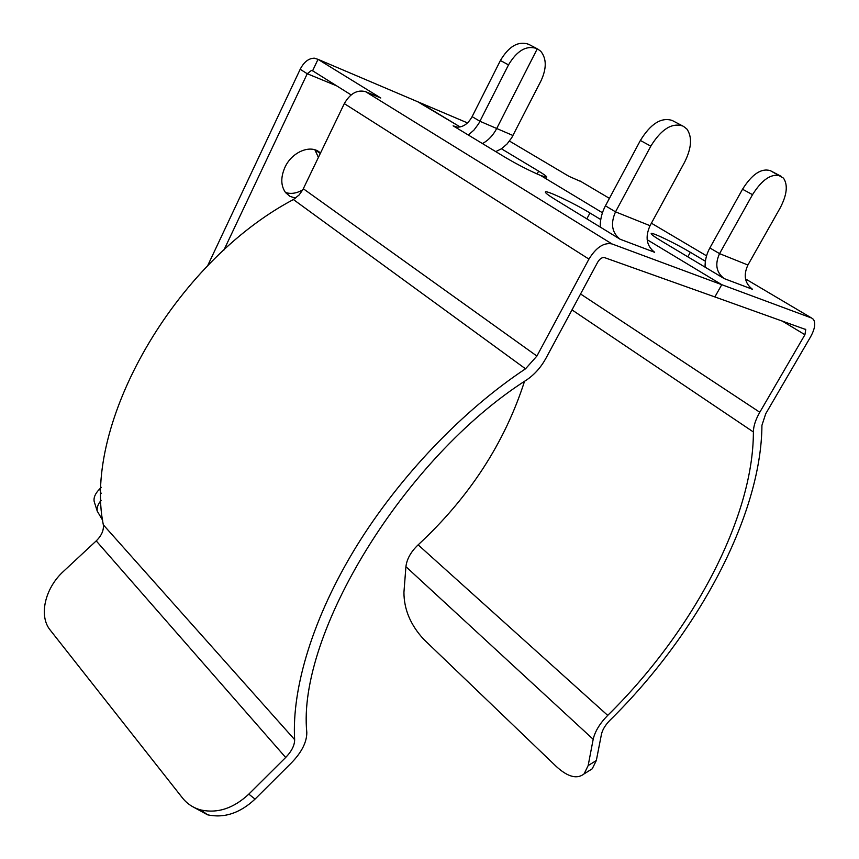 <?xml version="1.0" encoding="UTF-8"?>
<svg xmlns="http://www.w3.org/2000/svg" width="859" height="859" viewBox="0 0 859 859"><rect width="100%" height="100%" fill="white"/><g stroke="black" fill="none" stroke-linecap="round" stroke-linejoin="round"><path stroke-width="1.29" d="M753.386 431.97C753.418 518.653 691.452 633.19 607.71 715.386C599.829 723.45 594.986 731.417 593.182 739.288L588.157 765.584L596.329 760.505L601.461 734.241C602.535 729.624 605.37 724.964 609.976 720.25C696.896 634.758 761.375 516.066 761.933 425.312L765.723 413.748L810.649 336.728C814.858 328.997 815.792 323.209 813.43 319.344L811.637 318.045L721.764 284.683L714.871 296.935L805.753 329.523L804.926 334.72L759.796 412.256C755.598 419.611 753.461 426.182 753.386 431.97L571.997 309.895M596.329 760.505L592.238 768.805L588.479 771.157M588.157 765.584L584.099 773.884C577.065 779.435 567.831 776.998 556.396 766.582L423.745 639.343C410.57 625.073 403.966 609.407 403.934 592.356L405.92 566.682C406.822 559.069 410.892 551.789 418.14 544.853C469.218 497.49 504.673 442.976 524.516 381.342M581.382 181.764L568.991 176.353L509.494 141.08M495.75 151.624L501.431 148.79L538.614 171.134C544.477 174.678 547.183 176.729 546.721 177.265L540.676 175.504L602.449 212.753L540.676 175.504C529.509 170.737 517.859 164.778 505.715 157.648L468.305 135.013L473.953 130.085L478.678 123.685L508.507 64.897C517.032 50.563 526.449 45.119 536.757 48.544L528.596 44.26C518.278 40.813 508.882 46.225 500.421 60.495L472.117 116.641C468.241 123.632 463.323 127.132 457.353 127.143L453.112 125.822L468.305 135.013M255.048 799.106L248.809 794.135L285.671 757.477C291.684 751.238 294.669 745.29 294.637 739.631C291.641 688.016 313.073 617.03 356.313 546.56C399.714 476.176 462.99 410.194 525.515 368.812L536.896 356.055L588.941 259.107C596.167 247.403 603.834 242.335 611.962 243.924L721.764 284.683L647.16 239.704L721.764 284.683L714.871 296.935L604.564 257.625C602.127 257.174 599.84 258.699 597.692 262.178L545.905 358.332C540.934 367.341 534.545 374.524 526.717 379.871C403.977 457.911 296.838 634.844 306.813 732.523C306.803 742.122 301.734 752.173 291.598 762.685L255.048 799.106C240.037 813.162 224.199 818.402 207.567 814.815L192.631 806.655M705.089 267.16C704.917 260.47 706.506 254.06 709.856 247.94L742.53 189.238L752.516 194.66L719.552 253.63C714.731 264.196 716.277 272.518 724.191 278.595L661.194 240.885C654 236.536 650.682 234.067 651.229 233.465C652.26 232.198 675.765 243.537 690.335 252.288L705.4 261.254M501.431 148.79L507.014 144.033L511.685 137.827L541.03 80.778C546.721 68.419 546.635 58.595 540.773 51.282L537.798 49.081M467.489 122.912L419.815 102.64L460.134 126.949L417.657 101.716M742.53 189.238C752.022 174.194 761.267 167.999 770.276 170.63L783.483 178.135C788.079 184.943 786.984 194.843 780.208 207.867L747.91 265.023C743.196 275.277 744.742 283.373 752.548 289.322L724.191 278.595M482.436 143.56C488.331 140.425 493.087 135.411 496.706 128.496L537.272 48.813L496.706 128.496C493.087 135.411 488.331 140.425 482.436 143.56M752.516 194.66C762.073 179.552 771.328 173.293 780.305 175.891L781.185 176.342M248.809 794.135C233.659 808.298 217.724 813.58 201.006 810.005C193.425 807.975 187.251 803.96 182.484 797.968L50.251 630.141C38.408 615.828 45.076 587.975 63.545 571.31L96.229 540.891C101.545 535.683 103.907 530.325 103.327 524.838C82.754 424.357 174.044 262.639 293.402 199.535L299.093 194.993L302.84 189.721L344.309 103.617C350.171 93.438 357.269 89.465 365.58 91.666L380.784 98.001L318.013 59.346L314.373 58.187C308.682 58.272 303.946 61.966 300.188 69.278L207.588 265.85M600.763 219.56L589.961 213C574.381 203.411 546.721 190.258 545.433 191.879C544.778 192.523 547.87 194.972 554.721 199.202L620.091 239.221L654.633 252.288C646.505 245.91 644.969 237.052 650.038 225.702L615.527 211.851C610.352 223.576 611.876 232.703 620.091 239.221M650.038 225.702L684.569 162.254C691.602 148.178 692.386 137.118 686.921 129.075L683.689 126.509L672.125 120.432C661.258 117.06 650.682 123.739 640.385 140.457L605.434 205.816C601.858 212.624 600.119 219.7 600.226 227.055M351.127 94.909L312.601 70.771L311.473 70.417L307.243 73.734L223.898 250.109M640.385 140.457L650.8 146.159C661.172 129.344 671.781 122.612 682.615 125.951L683.689 126.509M650.8 146.159L615.527 211.851L605.434 205.816M314.899 149.82L318.41 157.422M302.787 189.818C296.699 193.372 290.922 194.263 285.456 192.47M295.593 198.128L289.998 196.378L285.585 192.631C280.775 185.834 280.56 177.416 284.92 167.376C292.028 151.474 311.624 143.818 320.471 153.127M101.265 487.332L99.655 488.986C95.285 493.442 93.459 497.619 94.179 501.516L97.239 511.137C96.745 507.519 98.055 503.922 101.169 500.335M102.683 520.329L97.239 511.137M593.182 739.288L405.92 566.682M607.71 715.386L418.14 544.853M759.796 412.256L580.566 293.982M811.637 318.045L745.494 278.896M706.549 255.842L651.401 223.2M609.418 198.354L579.965 180.927M804.926 334.72L781.797 320.783M537.133 173.99L538.614 171.134M709.856 247.94L719.552 253.63L747.91 265.023M687.823 256.82L690.335 252.288M512.973 135.507L479.988 121.291L472.117 116.641M770.276 170.63L780.305 175.891M285.671 757.477L96.229 540.891M294.637 739.631L103.327 524.838M525.515 368.812L293.402 199.535M536.896 356.055L303.324 188.765M588.941 259.107L344.309 103.617M611.962 243.924L365.58 91.666M455.624 126.874L453.112 125.822M419.815 102.64L318.013 59.346L312.601 70.771M586.837 218.862L589.961 213M508.507 64.897L500.421 60.495M300.188 69.278L307.243 73.734L336.685 85.857M536.757 48.544L528.596 44.26M672.125 120.432L682.615 125.951M99.655 488.986L101.115 493.538M584.099 773.884L592.238 768.805M804.915 329.018L805.753 329.523M207.567 814.815L201.006 810.005M311.473 70.417L313.127 71.104M320.31 153.46L315.038 149.863"/></g></svg>
